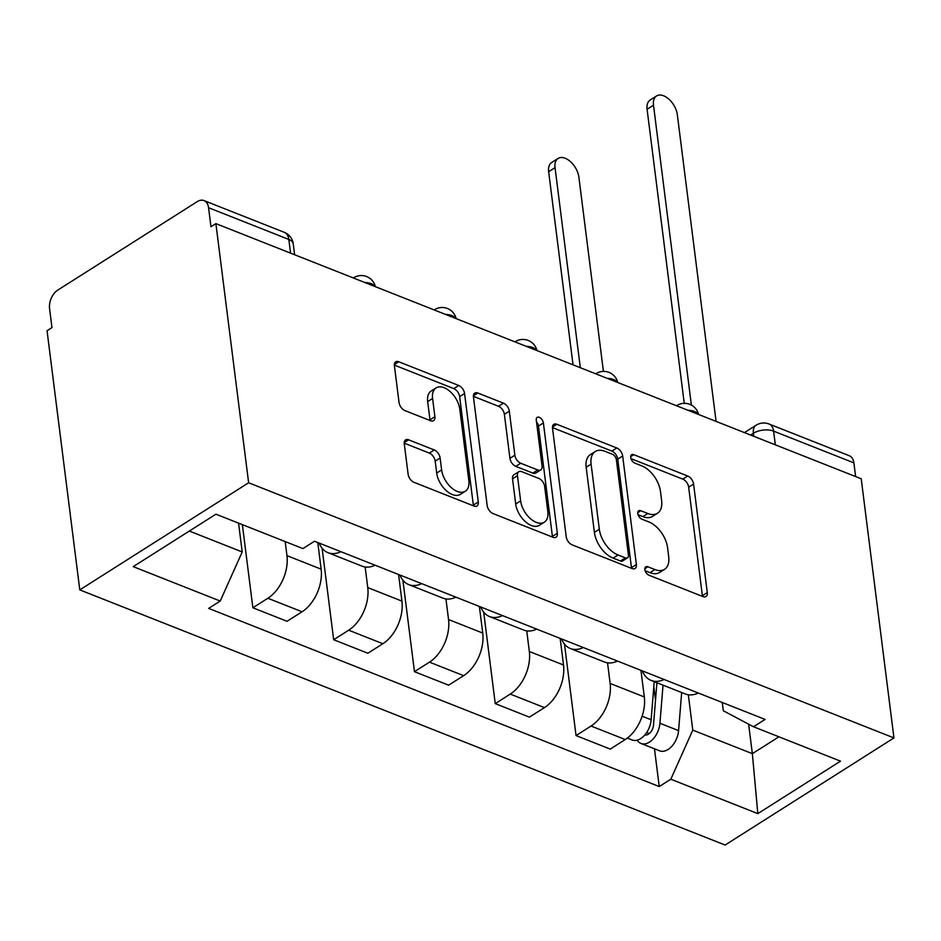 <?xml version="1.0" encoding="UTF-8"?>
<svg xmlns="http://www.w3.org/2000/svg" width="941" height="941" viewBox="0 0 941 941"><rect width="100%" height="100%" fill="white"/><g stroke="black" fill="none" stroke-linecap="round" stroke-linejoin="round"><path stroke-width="1.41" d="M644.867 569.599A4.94 2.894 57.6 0 0 648.961 575.222L702.974 596.582A7.058 4.129 57.6 0 0 705.985 596.512A7.058 4.129 57.6 0 0 707.291 592.571L693.588 484.062A7.058 4.129 57.6 0 0 687.742 476.028L633.728 454.668A4.94 2.894 57.6 0 0 631.611 454.715A4.94 2.894 57.6 0 0 630.705 457.479A4.94 2.894 57.6 0 0 634.799 463.113L641.786 465.877A22.572 13.209 57.6 0 1 660.488 491.59L661.629 500.636A22.572 13.209 57.6 0 1 657.453 513.268A22.572 13.209 57.6 0 1 647.796 513.492L640.809 510.728A4.94 2.894 57.6 0 0 638.692 510.775A4.94 2.894 57.6 0 0 637.786 513.539A4.94 2.894 57.6 0 0 641.88 519.173L648.867 521.937A22.572 13.209 57.6 0 1 667.569 547.65L668.71 556.696A22.572 13.209 57.6 0 1 664.534 569.329A22.572 13.209 57.6 0 1 654.877 569.552L647.89 566.788A4.94 2.894 57.6 0 0 645.785 566.835A4.94 2.894 57.6 0 0 644.867 569.599M408.594 439.812A7.058 4.129 57.6 0 0 405.583 439.882A7.058 4.129 57.6 0 0 404.277 443.834L408.123 474.276A7.058 4.129 57.6 0 0 413.969 482.31L473.946 506.035A7.058 4.129 57.6 0 0 476.969 505.964A7.058 4.129 57.6 0 0 478.275 502.012L464.572 393.514A7.058 4.129 57.6 0 0 458.726 385.469L398.737 361.756A7.058 4.129 57.6 0 0 395.714 361.826A7.058 4.129 57.6 0 0 394.408 365.767L399.055 402.536A7.058 4.129 57.6 0 0 404.901 410.582L430.578 420.733A7.058 4.129 57.6 0 0 433.589 420.662A7.058 4.129 57.6 0 0 434.895 416.71L432.589 398.478A18.867 11.033 57.6 0 1 436.083 387.915A18.867 11.033 57.6 0 1 450.233 391.632A18.867 11.033 57.6 0 1 459.796 409.229L468.818 480.663A18.867 11.033 57.6 0 1 465.325 491.226A18.867 11.033 57.6 0 1 451.174 487.497A18.867 11.033 57.6 0 1 441.623 469.912L440.117 458.008A7.058 4.129 57.6 0 0 434.272 449.963L408.594 439.812L404.23 442.588M248.624 482.768L215.889 223.617L861.215 478.781L893.95 737.932L248.624 482.768L79.785 589.878L725.111 845.042L893.95 737.932M566.223 536.782A7.058 4.129 57.6 0 0 572.069 544.827L632.058 568.54A7.058 4.129 57.6 0 0 635.069 568.47A7.058 4.129 57.6 0 0 636.375 564.529L622.671 456.02A7.058 4.129 57.6 0 0 616.826 447.987L556.837 424.273A7.058 4.129 57.6 0 0 553.826 424.344A7.058 4.129 57.6 0 0 552.52 428.284L566.223 536.782M553.002 537.287L493.013 513.563A7.058 4.129 57.6 0 1 487.167 505.529L473.464 397.031A7.058 4.129 57.6 0 1 474.77 393.079A7.058 4.129 57.6 0 1 477.781 393.009L503.459 403.16A7.058 4.129 57.6 0 1 509.304 411.193L514.868 455.197A7.058 4.129 57.6 0 0 520.702 463.243L537.734 469.971A7.058 4.129 57.6 0 0 540.757 469.9A7.058 4.129 57.6 0 0 542.063 465.96L536.276 420.145A4.94 2.894 57.6 0 1 537.182 417.381A4.94 2.894 57.6 0 1 540.887 418.357A4.94 2.894 57.6 0 1 543.392 422.956L557.331 533.265A7.058 4.129 57.6 0 1 556.025 537.217A7.058 4.129 57.6 0 1 553.002 537.287M215.889 223.617L210.972 226.746L208.561 207.702A14.374 9.081 -68.4 0 0 204.009 200.586A14.374 9.081 -68.4 0 0 197.163 201.668L57.86 290.04A14.374 9.081 -68.4 0 0 49.567 308.566L51.967 327.597L47.05 330.726L79.785 589.878M775.337 444.834L773.608 431.131A14.374 9.081 111.6 0 0 769.044 424.003L849.323 455.75A14.374 9.081 111.6 0 1 853.887 462.866L773.608 431.131A14.374 7.305 172.8 0 0 753.4 433.272L750.612 435.048M855.616 476.569L853.887 462.866M664.099 679.484A33.064 20.902 111.6 0 1 651.137 680.449L685.319 693.976A33.064 20.902 -68.4 0 0 698.281 693.011M607.533 662.817L610.133 683.437A33.064 20.902 111.6 0 1 591.054 726.04L625.247 739.555A33.064 20.902 -68.4 0 0 644.314 696.952L640.95 670.345M625.247 739.555L610.227 749.083L576.045 735.568L564.494 644.103M651.137 680.449A33.064 20.902 111.6 0 1 642.35 670.886M591.054 726.04L576.045 735.568M583.302 647.549A33.064 20.902 111.6 0 1 570.34 648.514L604.522 662.029A33.064 20.902 -68.4 0 0 617.484 661.064M483.698 612.156L495.248 703.621L529.43 717.136L544.451 707.608A33.064 20.902 -68.4 0 0 563.518 665.005L560.166 638.398M570.34 648.514A33.064 20.902 111.6 0 1 561.554 638.939M526.737 630.87L529.336 651.49A33.064 20.902 111.6 0 1 510.269 694.093L495.248 703.621M502.506 615.602A33.064 20.902 111.6 0 1 489.555 616.567L523.737 630.082A33.064 20.902 -68.4 0 0 536.688 629.117M402.901 580.209L414.452 671.674L448.634 685.189L463.654 675.662A33.064 20.902 -68.4 0 0 482.733 633.058L479.369 606.451M489.555 616.567A33.064 20.902 111.6 0 1 480.757 606.992M445.94 598.923L448.539 619.543A33.064 20.902 111.6 0 1 429.472 662.146L414.452 671.674M421.709 583.655A33.064 20.902 111.6 0 1 408.759 584.62L442.94 598.135A33.064 20.902 -68.4 0 0 455.891 597.17M322.104 548.262L333.667 639.727L367.849 653.242L382.858 643.726A33.064 20.902 -68.4 0 0 401.936 601.111L398.572 574.504M408.759 584.62A33.064 20.902 111.6 0 1 399.96 575.045M365.143 566.976L367.755 587.596A33.064 20.902 111.6 0 1 348.676 630.199L333.667 639.727M340.913 551.708A33.064 20.902 111.6 0 1 327.962 552.673L362.144 566.188A33.064 20.902 -68.4 0 0 375.106 565.223M242.366 524.643L252.87 607.78L287.052 621.295L302.061 611.779A33.064 20.902 -68.4 0 0 321.14 569.164L317.776 542.557M327.962 552.673A33.064 20.902 111.6 0 1 319.164 543.098M285.182 541.581L286.958 555.649A33.064 20.902 111.6 0 1 267.879 598.253L252.87 607.78M189.341 531.053L242.202 551.955L220.229 601.052L133.222 566.647L215.912 514.186L302.92 548.591L314.494 541.251L765.08 719.418L753.506 726.758L723.311 710.761L722.265 702.492M688.33 694.764L692.788 730.122L752.353 753.67L778.936 736.803M748.624 724.17L752.353 753.67L757.823 813.624L670.815 779.219L692.788 730.122M753.506 726.758L840.525 761.163L757.823 813.624M220.229 601.052L208.655 608.392L659.241 786.547L670.815 779.219M242.202 551.955L238.567 523.149M654.477 748.801L659.241 786.547M645.138 570.764L649.96 572.669A22.572 13.209 57.6 0 0 659.617 572.446L664.534 569.329M657.453 513.268L652.536 516.386A22.572 13.209 57.6 0 1 642.879 516.621L638.057 514.703M702.421 596.371A7.058 4.129 57.6 0 0 702.374 595.688L688.659 487.191A7.058 4.129 57.6 0 0 682.825 479.145L630.964 458.643M631.505 568.329A7.058 4.129 57.6 0 0 631.458 567.646L617.743 459.149A7.058 4.129 57.6 0 0 611.897 451.104L552.461 427.602M625.4 557.895A4.94 2.894 57.6 0 0 627.506 557.848A4.94 2.894 57.6 0 0 628.423 555.084L616.39 459.843A4.94 2.894 57.6 0 0 612.297 454.209L604.922 451.304A22.572 13.209 57.6 0 0 595.277 451.527A22.572 13.209 57.6 0 0 591.101 464.16L599.323 529.254A22.572 13.209 57.6 0 0 618.025 554.978L625.4 557.895L620.472 561.012A4.94 2.894 57.6 0 0 622.589 560.965L627.506 557.848M595.277 451.527L590.348 454.644A22.572 13.209 57.6 0 0 586.172 467.277L591.101 464.16M620.472 561.012L613.097 558.107A22.572 13.209 57.6 0 1 594.394 532.383L586.172 467.277M473.405 396.349L498.542 406.289L503.459 403.16M540.757 469.9L535.829 473.029A7.058 4.129 57.6 0 1 532.818 473.1L515.786 466.36A7.058 4.129 57.6 0 1 509.94 458.326L504.376 414.322A7.058 4.129 57.6 0 0 498.542 406.289M552.461 537.076A7.058 4.129 57.6 0 0 552.402 536.394L538.464 426.085A4.94 2.894 57.6 0 0 536.511 422.027M520.632 500.859A18.867 11.033 57.6 0 0 530.195 518.456A18.867 11.033 57.6 0 0 544.333 522.173A18.867 11.033 57.6 0 0 547.827 511.622L544.651 486.45A7.058 4.129 57.6 0 0 538.805 478.416L521.773 471.676A7.058 4.129 57.6 0 0 518.762 471.747A7.058 4.129 57.6 0 0 517.456 475.699L520.632 500.859L515.703 503.988A18.867 11.033 57.6 0 0 525.266 521.585A18.867 11.033 57.6 0 0 539.416 525.301L544.333 522.173M518.762 471.747L513.833 474.876A7.058 4.129 57.6 0 0 512.527 478.816L517.456 475.699M515.703 503.988L512.527 478.816M465.325 491.226L460.408 494.343A18.867 11.033 57.6 0 1 446.257 490.626A18.867 11.033 57.6 0 1 436.695 473.029L435.189 461.125A7.058 4.129 57.6 0 0 429.343 453.091L404.218 443.152M436.083 387.915L431.166 391.044A18.867 11.033 57.6 0 0 427.673 401.595L432.589 398.478M430.025 420.509A7.058 4.129 57.6 0 0 429.978 419.839L427.673 401.595M473.405 505.811A7.058 4.129 57.6 0 0 473.347 505.129L459.643 396.632A7.058 4.129 57.6 0 0 453.797 388.598L394.361 365.096M654.218 681.672L651.137 719.771A17.973 11.363 111.6 0 1 632.14 739.967L627.365 738.085M653.819 686.624L655.524 700.104M603.416 371.389L578.868 177.084A16.526 9.669 57.6 0 0 570.493 161.676A16.526 9.669 57.6 0 0 558.107 158.417A16.526 9.669 57.6 0 0 555.049 167.663L580.315 367.719M656.924 682.743L653.501 725.064A8.622 5.446 111.6 0 1 644.867 734.921M663.029 685.154L659.935 723.253A17.973 11.363 111.6 0 1 640.95 743.449A17.973 11.363 111.6 0 1 637.151 740.191M681.672 692.529L678.579 730.628A17.973 11.363 111.6 0 1 659.594 750.824L640.95 743.449M573.045 364.837L548.65 171.721A16.526 9.669 -122.4 0 1 551.708 162.475L558.107 158.417M684.248 403.336L647.09 109.274A16.526 9.669 -122.4 0 1 650.149 100.028L656.547 95.958A16.526 9.669 57.6 0 0 653.501 105.216L691.376 405.077M716.077 421.392L677.32 114.637A16.526 9.669 57.6 0 0 668.945 99.217A16.526 9.669 57.6 0 0 656.547 95.958M753.788 436.306L753.4 433.272A14.374 8.41 57.6 0 1 756.058 425.238L744.437 432.613M348.676 630.199L382.858 643.726M429.472 662.146L463.654 675.662M510.269 694.093L544.451 707.608M267.879 598.253L302.061 611.779M286.958 555.649L321.14 569.164M367.755 587.596L401.936 601.111M448.539 619.543L482.733 633.058M529.336 651.49L563.518 665.005M610.133 683.437L644.314 696.952M698.222 414.334A14.374 7.305 172.8 0 0 687.895 410.252M617.425 382.387A14.374 7.305 172.8 0 0 607.098 378.306M536.629 350.44A14.374 7.305 172.8 0 0 526.301 346.359M455.832 318.493A14.374 7.305 172.8 0 0 445.505 314.412M375.036 286.546A14.374 7.305 172.8 0 0 364.708 282.465M290.569 253.153L288.84 239.449L208.561 207.702M294.627 254.752L293.251 243.895A14.374 7.305 172.8 0 0 288.84 239.449A14.374 9.081 111.6 0 0 284.276 232.321L204.009 200.586M649.96 572.669L654.877 569.552M637.751 512.669L640.809 510.728M642.879 516.621L647.796 513.492M630.67 456.608L633.728 454.668M682.825 479.145L687.742 476.028M688.659 487.191L693.588 484.062M702.374 595.688L707.291 592.571M644.832 568.729L647.89 566.788M552.473 427.038L556.837 424.273M611.897 451.104L616.826 447.987M617.743 459.149L622.671 456.02M631.458 567.646L636.375 564.529M594.394 532.383L599.323 529.254M613.097 558.107L618.025 554.978M473.417 395.785L477.781 393.009M504.376 414.322L509.304 411.193M509.94 458.326L514.868 455.197M515.786 466.36L520.702 463.243M532.818 473.1L537.734 469.971M538.464 426.085L543.392 422.956M552.402 536.394L557.331 533.265M429.343 453.091L434.272 449.963M435.189 461.125L440.117 458.008M436.695 473.029L441.623 469.912M429.978 419.839L434.895 416.71M394.373 364.52L398.737 361.756M453.797 388.598L458.726 385.469M459.643 396.632L464.572 393.514M473.347 505.129L478.275 502.012M651.137 719.771L642.115 716.207M649.302 733.521L646.69 732.486M678.579 730.628L659.935 723.253M548.65 171.721L555.049 167.663M653.501 105.216L647.09 109.274M698.516 414.452A14.374 14.374 0 0 0 676.814 405.571M617.731 382.505A14.374 14.374 0 0 0 596.029 373.624M536.935 350.558A14.374 14.374 0 0 0 515.233 341.677M456.138 318.611A14.374 14.374 0 0 0 434.436 309.73M375.341 286.664A14.374 14.374 0 0 0 353.64 277.783M293.251 243.895A14.374 14.374 0 0 0 284.276 232.321M769.044 424.003A14.374 14.374 0 0 0 756.058 425.238"/></g></svg>
